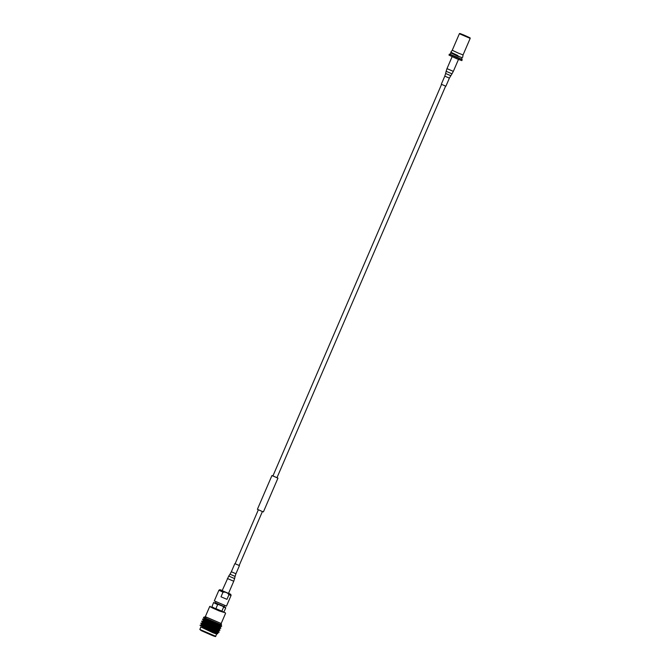 <?xml version="1.0" encoding="UTF-8"?>
<svg xmlns="http://www.w3.org/2000/svg" width="670" height="670" viewBox="0 0 670 670"><rect width="100%" height="100%" fill="white"/><g stroke="black" fill="none" stroke-linecap="round" stroke-linejoin="round"><path stroke-width="1" d="M464.059 35.142L469.645 37.755L464.059 35.142M458.649 53.257L452.25 50.267L459.377 33.735L470.181 38.383L463.062 54.915L458.649 53.257M461.546 57.561L451.371 53.181M462.082 57.913L461.479 59.312L456.848 57.57L450.148 54.429L450.751 53.031M461.588 57.461L457.35 56.096L451.413 53.081M457.803 55.51L450.784 52.218L457.803 55.51M461.53 59.195L450.198 54.312M449.394 54.111L448.975 55.091L456.563 58.65L461.806 60.618L462.233 59.63M277.95 478.137L271.936 475.549L257.406 509.292L261.828 511.319L263.419 511.88L277.95 478.137L272.95 475.893M271.936 475.549L272.958 475.884M211.779 606.785L219.174 610.512L223.931 612.02M225.371 612.832L219.09 610.889L212.516 607.983L209.71 606.501L210.204 606.3M226.477 606.107L214.325 600.881L226.477 606.107L231.075 595.429L228.947 594.726L226.963 599.332L221 596.819L222.984 592.213L224.978 592.113L230.781 594.357L228.587 593.218M215.321 602.782L224.408 606.702M221.184 623.494L205.213 616.71M204.09 617.598L220.732 624.582L204.383 618.628L203.471 617.405L204.576 616.953L206.368 617.397M221.494 624.499L221.201 623.51L205.322 616.685L209.71 606.501M220.757 624.365L220.53 624.842L216.946 623.82L204.275 618.879L202.658 619.072L203.529 620.621L216.192 625.571L219.777 626.584L221.485 626.391L221.661 625.973L219.685 624.683M206.762 620.856C196.528 616.333 207.432 621.383 217.331 624.926L221.703 626.09M206.653 621.098C196.419 616.584 207.323 621.626 217.222 625.169L221.485 626.391M219.207 625.847L219.668 626.827L216.092 625.813L203.42 620.872L201.695 621.308L202.667 622.614L204.425 623.402M205.908 622.849C195.665 618.326 206.569 623.376 216.469 626.919L220.84 628.083L217.7 626.065M204.442 623.351L204.719 622.614M205.799 623.092C195.556 618.577 206.469 623.619 216.368 627.162L220.84 628.083M218.345 627.84L218.814 628.82L215.229 627.807L202.558 622.865L200.841 623.301L201.812 624.607L203.563 625.386M205.045 624.834C194.811 620.319 205.715 625.361 215.614 628.912L219.986 630.076L217.155 628.226M204.945 625.085C194.702 620.562 205.606 625.613 215.506 629.155L219.986 630.076M220.631 628.133L217.591 626.316M219.768 630.127L217.047 628.477M201.98 625.847L214.76 630.906L219.124 632.07L216.293 630.219M219.09 631.952L218.119 630.646L214.375 629.8L201.704 624.859L199.995 625.269L214.651 631.148L219.124 632.07M218.914 632.12L216.192 630.47M217.289 627.907L205.246 622.832M215.656 602.003L215.338 602.992L220.187 605.245L224.35 606.836L224.743 605.914M214.325 600.864L218.922 590.203L222.984 592.213M213.579 602.598L211.804 607.054L223.855 612.196L225.74 607.832L223.604 607.12L221.862 611.174L215.899 608.662L217.641 604.608L213.68 602.698L214.073 602.397M227.633 593.235L228.947 594.726M222.239 590.488L219.902 589.675L224.978 592.113M221 596.819L226.963 599.332M223.604 607.12L223.009 606.476M218.529 604.583L217.641 604.608M215.899 608.662L221.862 611.174M203.261 627.932L213.688 632.304L217.867 633.569L215.514 632.044M219.76 626.584L220.807 627.966M217.105 627.43L218.906 628.577M219.115 628.519L202.667 622.614L204.317 623.644M201.704 624.859L214.484 629.549L218.06 630.571L219.768 630.378M215.707 631.584L217.189 632.555M217.398 632.505L213.512 631.793L202.6 627.631M202.591 627.648L200.64 626.877L202.708 627.38M200.64 626.877L213.052 632.773L216.67 634.046L217.867 633.569M218.914 632.371L217.206 632.564L213.621 631.542L202.868 627.019M449.386 78.122L444.788 76.145L441.304 84.244L445.893 86.221L449.386 78.122L451.99 73.817L446.128 71.296L445.642 73.491L450.726 75.677M239.173 565.48L235.12 563.738M227.398 578.511L233.746 581.242L228.512 593.394L222.164 590.655L228.738 576.058L234.601 578.587L235.086 576.393L230.003 574.207L228.738 576.058M470.181 38.383C469.611 37.554 472.417 38.885 463.992 35.091L465.851 36.347L463.992 35.091C458.037 32.629 460.056 33.684 459.377 33.735M200.782 627.221L199.827 629.44L215.681 636.266C216.134 636.877 214.819 636.542 211.754 635.26L214.115 635.805M201.243 630.261L211.745 635.26L201.117 630.579L199.827 629.44M446.128 71.296L446.982 68.633L453.33 71.372L458.473 59.437M239.424 565.639L235.941 573.738L231.343 571.761L230.003 574.207M235.086 563.813L258.352 509.803M272.883 476.052L441.555 84.403M239.14 565.564L262.397 511.545M276.936 477.794L445.609 86.145M452.25 50.267L450.784 52.218M463.062 54.915L462.643 57.327M230.781 594.357L231.075 595.429M219.902 589.675L218.922 590.195M225.564 613.326L221.175 623.519M217.876 633.46L217.256 632.639M219.944 629.959L218.973 628.653M221.661 625.973L220.69 624.666M204.601 616.953L205.137 616.886M219.015 628.569L220.631 628.385M216.636 634.046L215.681 636.266M204.333 623.603L204.007 624.373M203.479 625.596L203.144 626.366M203.035 626.618L202.725 627.338M210.213 620.386L209.986 620.914M209.434 622.196L209.124 622.907M225.547 607.338L225.74 607.824M444.788 76.145L445.642 73.491M446.982 68.633L452.124 56.699M453.33 71.372L451.99 73.817M235.941 573.738L235.086 576.393M233.746 581.242L234.601 578.587M234.835 563.663L231.343 571.761"/></g></svg>
